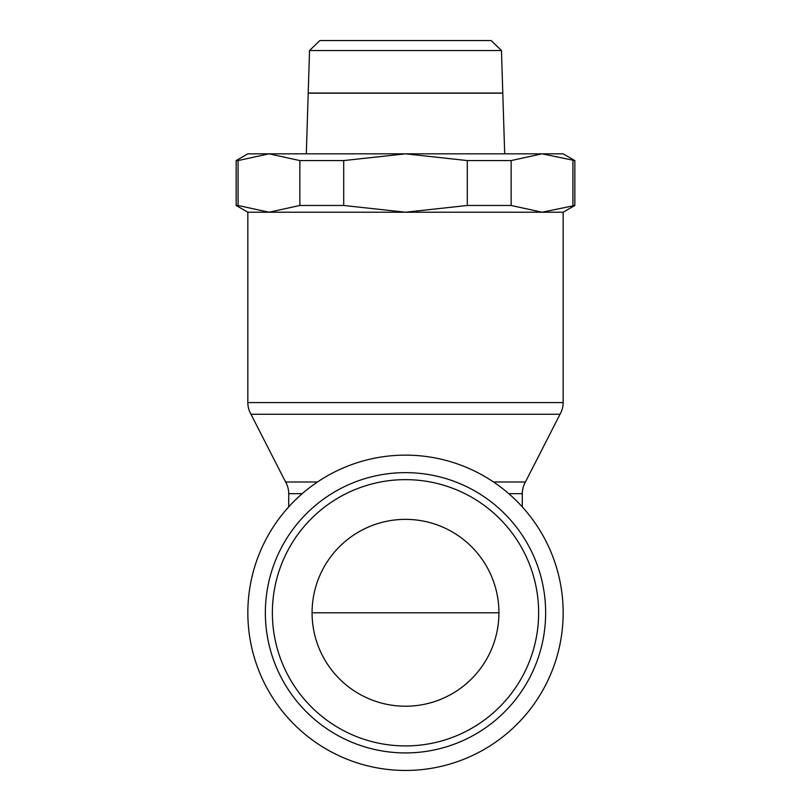 <?xml version="1.0" encoding="UTF-8"?>
<svg xmlns="http://www.w3.org/2000/svg" width="811" height="811" viewBox="0 0 811 811"><rect width="100%" height="100%" fill="white"/><g stroke="black" fill="none" stroke-linecap="round" stroke-linejoin="round"><path stroke-width="1.22" d="M405.5 770.45A157.658 157.658 0 0 0 563.158 612.792A157.658 157.658 0 0 0 405.5 455.133A157.658 157.658 0 0 0 247.842 612.792A157.658 157.658 0 0 0 405.5 770.45M317.476 481.998L285.584 481.998A23.357 23.357 0 0 1 288.716 493.676L302.219 493.676M508.781 493.676L522.284 493.676A23.357 23.357 0 0 1 525.416 481.998L560.026 414.259L250.974 414.259A23.357 23.357 0 0 1 247.842 402.58L563.158 402.58A23.357 23.357 0 0 1 560.026 414.259M493.524 481.998L525.416 481.998M542.032 212.218L563.158 212.218L574.837 205.477L542.032 212.218L511.143 205.477L467.298 205.477L405.5 212.218L542.032 212.218M238.069 160.578L268.968 153.826L247.842 153.826L236.163 160.578L238.069 160.578L238.069 205.477L236.163 205.477L247.842 212.218L268.968 212.218L238.069 205.477M299.857 160.578L343.702 160.578L405.5 153.826L268.968 153.826L299.857 160.578L299.857 205.477L268.968 212.218L405.5 212.218L343.702 205.477L299.857 205.477M343.702 205.477L343.702 160.578M467.298 160.578L511.143 160.578L542.032 153.826L405.5 153.826L467.298 160.578L467.298 205.477M511.143 205.477L511.143 160.578M574.837 160.578L563.158 153.826L542.032 153.826L574.837 160.578L574.837 205.477M572.931 160.578L572.931 205.477M504.695 153.826L502.79 93.164L308.21 93.164L306.305 153.826M308.21 93.042L502.79 93.042L501.462 50.546L309.538 50.546L308.21 93.042M501.462 50.546L491.152 40.55L319.848 40.55L309.538 50.546M312.073 612.792A93.427 93.427 0 0 1 405.5 519.364A93.427 93.427 0 0 1 498.927 612.792A93.427 93.427 0 0 1 405.5 706.219A93.427 93.427 0 0 1 312.073 612.792L498.927 612.792M545.641 612.781A140.141 140.141 0 0 0 405.5 472.641A140.141 140.141 0 0 0 265.359 612.781A140.141 140.141 0 0 0 405.5 752.922A140.141 140.141 0 0 0 545.641 612.781A140.141 140.141 0 0 1 405.5 752.922A140.141 140.141 0 0 1 265.359 612.781M405.5 745.917A133.136 133.136 0 0 0 538.636 612.781A133.136 133.136 0 0 0 405.5 479.646A133.136 133.136 0 0 0 272.364 612.781A133.136 133.136 0 0 0 405.5 745.917M522.284 506.875L522.284 493.676M563.158 402.58L563.158 212.218M236.163 160.578L236.163 205.477M288.716 506.875L288.716 493.676M285.584 481.998L250.974 414.259M247.842 402.58L247.842 212.218"/></g></svg>
